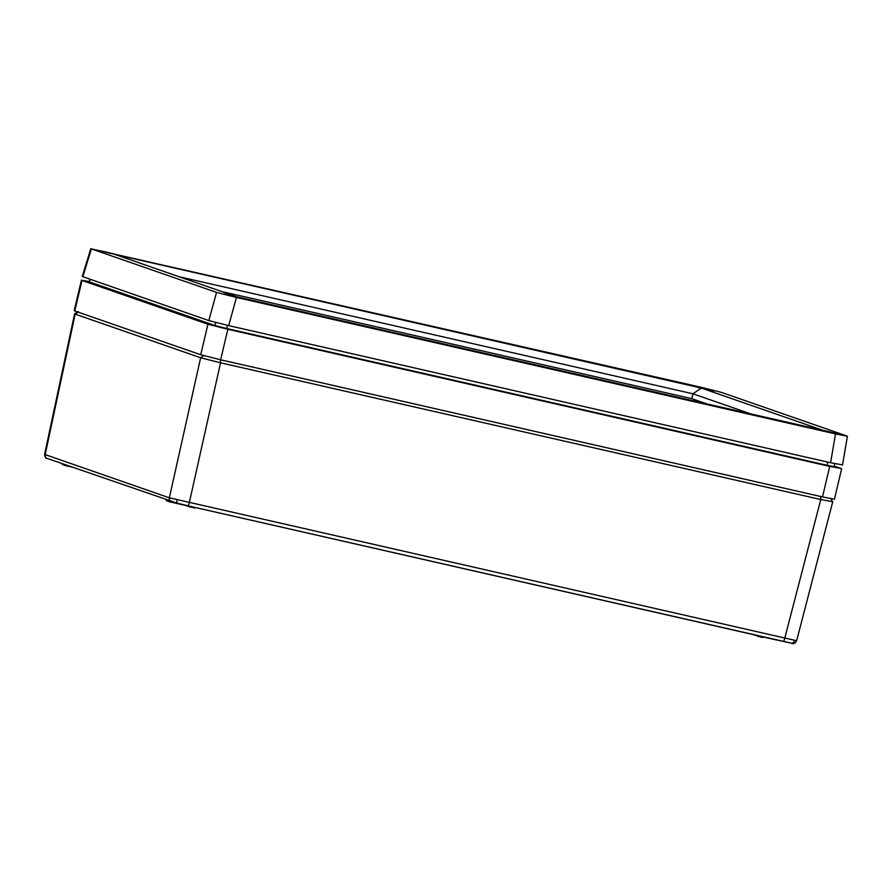 <?xml version="1.0" encoding="UTF-8"?>
<svg xmlns="http://www.w3.org/2000/svg" width="892" height="892" viewBox="0 0 892 892"><rect width="100%" height="100%" fill="white"/><g stroke="black" fill="none" stroke-linecap="round" stroke-linejoin="round"><path stroke-width="1.34" d="M235.298 296.612L229.043 295.185L235.265 296.746M109.638 252.971L103.851 251.7L109.593 253.15M832.113 501.616L820.774 499.542L784.681 638.516A3.334 0.903 102.8 0 1 783.098 641.404L187.677 505.764A3.334 0.903 -77.2 0 0 187.677 505.764L171.721 501.717A3.334 3.2 -70.8 0 1 169.346 497.814L796.032 640.579M830.597 498.327L832.693 501.895L796.601 640.869C795.173 643.522 793.334 644.269 791.081 643.099A3.334 2.899 -79.7 0 0 794.471 640.612M820.718 496.398L820.774 499.542L220.547 362.81L200.644 357.759L75.162 314.129L74.582 313.861L78.05 311.62M177.809 503.389A3.334 1.628 -75.8 0 1 177.753 503.378L47.22 458.455C45.971 458.733 45.091 457.384 44.6 454.396L169.346 497.814L200.644 357.759L204 355.473M190.442 507.091L185.77 505.162M705.115 388.823L708.984 389.57L705.115 388.823M98.99 250.63L116.495 254.688L98.99 250.63M224.059 294.115L241.576 298.173L224.059 294.115M822.034 430.334L839.539 434.404L822.034 430.334M696.953 386.849L714.47 390.919L696.953 386.849M750.741 413.888L692.917 393.785L179.013 276.71M701.368 388.065L115.213 254.532L236.837 296.813L823.004 430.345L701.368 388.065L692.917 393.785L691.802 398.657L221.762 291.572M841.948 464.81L830.608 462.736L835.492 433.913L236.436 297.449L228.698 325.613L208.806 320.574L82.287 276.509L90.817 248.623L91.385 248.89L82.856 276.776M835.492 433.913L847.4 436.255L842.527 465.078M208.806 320.574L216.555 292.409L91.385 248.89L701.77 387.429L721.661 392.469L846.82 435.987M216.555 292.409L236.436 297.449M706.877 403.898L691.802 398.657M830.608 462.736L228.698 325.613M833.262 432.832L827.007 431.405L833.228 432.966M834.254 466.092L841.647 468.735L834.433 499.264L822.513 496.922L829.727 466.393L227.85 329.282L220.636 359.799L822.513 496.922M220.636 359.799L200.722 354.748L207.936 324.231L81.997 280.445L74.783 310.973L200.722 354.748M74.783 310.973L74.203 310.695L81.417 280.177L81.997 280.445M89.791 279.196L89.401 281.883L214.905 325.513L226.746 328.524L827.051 465.278L834.143 466.672L834.7 463.65M829.727 466.393L841.078 468.467M207.936 324.231L227.85 329.282M89.1 281.571L81.417 280.177M234.696 296.78L230.627 295.363L234.696 296.78M111.043 253.607L104.119 251.555L111.043 253.607M762.794 637.49L758.534 636.186L763.184 637.245M220.502 359.654L220.547 362.81L189.26 502.865A3.334 0.903 -77.2 0 1 187.677 505.764L177.753 503.378A3.334 1.628 -75.8 0 1 176.95 499.933M783.076 641.393A3.334 0.903 102.8 0 0 783.098 641.404L791.081 643.099A3.334 2.899 -79.7 0 1 790.914 643.065L187.699 505.764M755.435 635.104L758.613 635.829M78.518 311.843L75.162 314.129L45.18 454.652A3.334 3.2 -70.8 0 0 47.22 458.455M176.159 502.965L169.179 501.705L185.904 505.519L169.179 501.705L166.291 500.624L169.447 500.947M187.164 505.641L190.353 506.366M194.534 508.027L190.275 506.723L194.924 507.782M775.048 639.609L763.329 637.055L775.07 639.575M758.713 636.553L753.316 634.357M69.509 466.193L65.083 465.512L62.195 464.431L65.361 464.754M65.083 465.512L72.219 467.14L65.094 465.512M753.439 634.647L761.344 637.222L763.362 636.91M195.103 507.448L190.475 507.102L185.904 505.508M699.373 387.206L711.727 390.406L699.373 387.206M699.361 401.277L699.172 402.136M698.168 401.913L698.391 400.943M832.66 432.999L828.59 431.583L832.66 432.999M828.947 466.215L827.051 465.278L827.765 462.089M228.631 329.46L226.746 328.524L227.449 325.324M207.725 324.153L214.905 325.513L215.775 322.503M82.209 280.512L89.401 281.883L90.137 279.308M834.154 466.605L840.866 468.389M240.673 298.396C240.439 297.66 242.724 298.385 230.627 295.363C221.461 293.412 225.921 294.382 224.461 294.561M115.592 254.9C115.927 254.309 116.819 254.644 104.119 251.555C96.659 250.072 100.885 250.864 99.38 251.076M44.6 454.396L74.582 313.873M166.291 500.624L166.447 499.899M62.195 464.431L62.362 463.706M776.887 639.765L774.958 639.709M697.354 387.295L713.555 391.131M838.636 434.616C838.413 433.88 840.688 434.605 828.59 431.583C819.425 429.643 823.885 430.613 822.424 430.78"/></g></svg>
